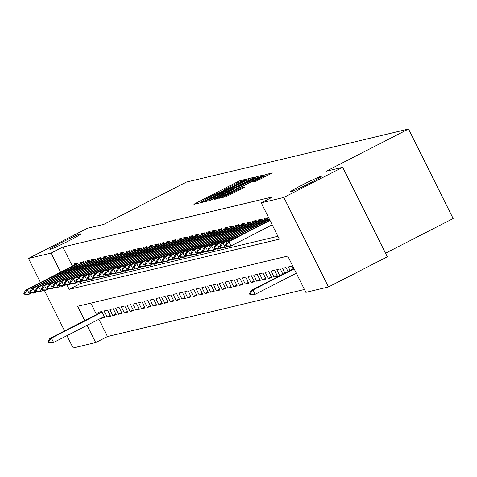 <?xml version="1.0" encoding="UTF-8"?>
<svg xmlns="http://www.w3.org/2000/svg" width="477" height="477" viewBox="0 0 477 477"><rect width="100%" height="100%" fill="white"/><g stroke="black" fill="none" stroke-linecap="round" stroke-linejoin="round"><path stroke-width="0.72" d="M244.939 179.936L246.162 179.203L240.158 180.64L237.278 181.958L195.689 203.268L193.948 204.317L199.952 202.886L202.409 201.413A8.503 0.429 -26.5 0 1 202.194 201.419A8.503 0.429 -26.5 0 1 207.996 198.056L211.46 196.28A8.503 0.429 -26.5 0 1 220.66 192.058L223.898 190.401A8.503 0.429 -26.5 0 1 223.677 190.406A8.503 0.429 -26.5 0 1 229.479 187.044L232.949 185.267A8.503 0.429 -26.5 0 1 242.149 181.045L244.939 179.936M302.09 185.04A17.327 0.876 -26.5 0 0 290.272 191.885A17.327 0.876 -26.5 0 0 309.46 183.275A17.327 0.876 -26.5 0 0 321.283 176.43A17.327 0.876 -26.5 0 0 302.09 185.04M61.706 242.465A17.327 0.876 -26.5 0 0 49.888 249.316A17.327 0.876 -26.5 0 0 69.076 240.706A17.327 0.876 -26.5 0 0 80.899 233.855A17.327 0.876 -26.5 0 0 61.706 242.465M255.994 181.308L272.349 172.96L265.617 174.558L262.738 175.876L219.337 198.235L226.074 196.643L243.043 188.099L244.856 187.05L241.934 187.735L232.072 192.636A7.107 0.358 -26.5 0 1 224.196 196.166A7.107 0.358 -26.5 0 1 229.049 193.358L256.429 179.328A7.107 0.358 -26.5 0 1 264.3 175.792A7.107 0.358 -26.5 0 1 259.452 178.607L253.072 181.993L255.994 181.308M40.485 282.515L28.483 258.451L87.333 228.298L103.885 224.345L186.268 182.125L408.521 129.028L326.131 171.249L342.689 167.29L283.839 197.448L328.468 286.963L305.87 292.365L287.78 256.071L77.62 306.282L84.751 320.58M28.483 258.451L51.087 253.054L60.627 272.194M66.899 284.769L69.177 289.342L279.331 239.138L261.241 202.844L273.011 196.816L62.851 247.02L51.087 253.054M261.241 202.844L283.839 197.448M252.965 178.213L254.706 177.164L248.04 178.756L245.166 180.073L201.765 202.439L208.497 200.841L211.377 199.523L252.965 178.213M256.829 176.657L263.495 175.065L261.754 176.108L220.159 197.424L217.285 198.742L214.364 199.428L233.044 189.733L234.857 188.683L232.895 189.136L210.399 200.376L253.955 177.975L256.829 176.657L257.616 178.231M279.82 275.742L282.897 274.162L280.261 268.867L276.803 269.69L279.838 275.736M274.06 277.113L271.043 271.067L274.502 270.238L277.519 276.29L274.06 277.113L277.143 275.539M268.307 278.49L265.29 272.439L268.742 271.616L271.759 277.662L268.307 278.49L271.383 276.91M262.547 279.868L259.53 273.816L262.988 272.993L265.999 279.039L262.547 279.868L265.623 278.288M256.787 281.239L253.776 275.193L257.228 274.364L260.245 280.416L256.787 281.239L259.87 279.665M251.033 282.617L248.016 276.571L251.468 275.742L254.485 281.794L251.033 282.617L254.11 281.036M245.273 283.994L242.256 277.942L245.715 277.119L248.726 283.165L245.273 283.994L248.35 282.414M239.514 285.365L236.503 279.319L239.955 278.496L242.972 284.542L239.514 285.365L242.596 283.791M233.76 286.743L230.743 280.697L234.195 279.868L237.212 285.92L233.76 286.743L236.836 285.163M228 288.12L224.983 282.068L228.441 281.245L231.452 287.291L228 288.12L231.077 286.54M222.24 289.491L219.229 283.445L222.681 282.623L225.699 288.668L222.24 289.491L225.323 287.917M216.486 290.869L213.469 284.823L216.922 283.994L219.939 290.046L216.486 290.869L219.563 289.295M210.727 292.246L207.71 286.194L211.168 285.371L214.179 291.417L210.727 292.246L213.809 290.666M204.967 293.623L201.956 287.571L205.408 286.749L208.425 292.795L204.967 293.623L208.05 292.043M199.213 294.995L196.196 288.949L199.648 288.12L202.665 294.172L199.213 294.995L202.29 293.421M193.453 296.372L190.436 290.326L193.895 289.497L196.912 295.549L193.453 296.372L196.536 294.792M187.694 297.749L184.682 291.697L188.135 290.875L191.152 296.921L187.694 297.749L190.776 296.169M181.94 299.121L178.923 293.075L182.375 292.252L185.392 298.298L181.94 299.121L185.016 297.547M176.18 300.498L173.163 294.452L176.621 293.623L179.638 299.675L176.18 300.498L179.263 298.918M170.426 301.875L167.409 295.823L170.861 295.001L173.878 301.047L170.426 301.875L173.503 300.295M164.666 303.247L161.649 297.201L165.102 296.378L168.119 302.424L164.666 303.247L167.743 301.673M158.907 304.624L155.89 298.578L159.348 297.749L162.365 303.801L158.907 304.624L161.989 303.044M153.153 306.001L150.136 299.95L153.588 299.127L156.605 305.173L153.153 306.001L156.229 304.421M147.393 307.379L144.376 301.327L147.834 300.504L150.845 306.55L147.393 307.379L150.47 305.799M141.633 308.75L138.616 302.704L142.074 301.875L145.091 307.927L141.633 308.75L144.716 307.176M135.879 310.128L132.862 304.082L136.315 303.253L139.332 309.305L135.879 310.128L138.956 308.547M130.12 311.505L127.103 305.453L130.561 304.63L133.572 310.676L130.12 311.505L133.196 309.925M124.36 312.876L121.349 306.83L124.801 306.001L127.818 312.053L124.36 312.876L127.442 311.302M118.606 314.254L115.589 308.208L119.041 307.379L122.058 313.431L118.606 314.254L121.683 312.673M112.846 315.631L109.829 309.579L113.287 308.756L116.299 314.802L112.846 315.631L115.923 314.051M107.086 317.002L104.075 310.956L107.528 310.133L110.545 316.179L107.086 317.002L110.169 315.428M78.413 264.657L77.644 263.119L74.191 263.942L74.704 264.979M84.167 263.28L83.403 261.742L79.945 262.571L80.464 263.602M89.926 261.903L89.157 260.364L85.705 261.193L86.224 262.225M95.686 260.531L94.917 258.993L91.465 259.816L91.978 260.853M101.44 259.154L100.677 257.616L97.219 258.445L97.737 259.476M107.2 257.777L106.431 256.238L102.978 257.067L103.497 258.099M112.96 256.399L112.19 254.867L108.738 255.69L109.251 256.727M118.713 255.028L117.95 253.49L114.492 254.313L115.011 255.35M124.473 253.651L123.704 252.112L120.252 252.941L120.764 253.973M130.227 252.273L129.464 250.741L126.011 251.564L126.524 252.601M135.987 250.902L135.224 249.364L131.765 250.186L132.284 251.224M141.747 249.525L140.977 247.986L137.525 248.815L138.038 249.847M147.5 248.147L146.737 246.615L143.285 247.438L143.798 248.475M153.26 246.776L152.497 245.238L149.039 246.06L149.557 247.098M159.02 245.399L158.251 243.86L154.798 244.689L155.311 245.721M164.774 244.021L164.01 242.483L160.558 243.312L161.071 244.343M170.533 242.644L169.77 241.112L166.312 241.934L166.831 242.972M176.293 241.273L175.524 239.734L172.072 240.557L172.585 241.595M182.047 239.895L181.284 238.357L177.826 239.186L178.344 240.217M187.807 238.518L187.044 236.986L183.585 237.808L184.104 238.846M193.567 237.147L192.797 235.608L189.345 236.431L189.858 237.468M199.32 235.769L198.557 234.231L195.099 235.06L195.618 236.091M205.08 234.392L204.311 232.859L200.859 233.682L201.377 234.72M210.84 233.02L210.071 231.482L206.619 232.305L207.131 233.342M216.594 231.643L215.831 230.105L212.372 230.934L212.891 231.965M222.354 230.266L221.584 228.727L218.132 229.556L218.651 230.588M228.113 228.894L227.344 227.356L223.892 228.179L224.405 229.216M233.867 227.517L233.104 225.979L229.646 226.802L230.164 227.839M239.627 226.14L238.858 224.601L235.405 225.43L235.924 226.462M245.387 224.762L244.618 223.23L241.165 224.053L241.678 225.09M251.14 223.391L250.377 221.853L246.919 222.676L247.438 223.713M256.9 222.014L256.131 220.475L252.679 221.304L253.192 222.336M262.654 220.636L261.891 219.104L258.439 219.927L258.951 220.964M268.414 219.265L267.651 217.727L264.192 218.549L264.711 219.587M62.851 247.02L72.397 266.16M80.273 281.961L80.947 283.314L277.9 236.258M98.882 319.28L107.486 336.541L304.439 289.485M90.827 303.128L96.521 314.552M101.19 318.099L101.333 318.38L104.785 317.557L101.768 311.505L98.316 312.334L98.828 313.365M284.954 273.112L282.563 268.312L286.015 267.49L288.03 271.532M290.088 270.483L288.317 266.941L291.775 266.112L293.164 268.903M385.517 253.204L453.15 218.549L408.521 129.028M107.486 336.541L95.716 342.569L73.118 347.971L66.965 335.635M64.61 330.901L44.373 290.32M342.689 167.29L387.318 256.811L328.468 286.963M87.112 325.314L95.716 342.569M80.947 283.314L69.177 289.342M101.333 318.38L104.409 316.8M245.428 180.264L206.505 200.435A8.503 0.429 -26.5 0 0 215.705 196.214L240.658 183.424A8.503 0.429 -26.5 0 0 246.46 180.062A8.503 0.429 -26.5 0 0 246.245 180.067L245.428 180.264M250.544 180.765A7.107 0.358 -26.5 0 0 255.398 177.951A7.107 0.358 -26.5 0 0 247.521 181.487L236.061 187.479L240.903 185.708L250.544 180.765L250.98 181.63M101.911 311.785L49.697 338.545L51.427 338.133L102.096 312.167M48.839 341.615L47.974 341.824L48.338 342.552L49.203 342.343L48.839 341.615L51.427 338.133L53.597 342.486L104.272 316.519M49.203 342.343L53.597 342.486L51.868 342.897L48.338 342.552M49.697 338.545L47.974 341.824M23.85 293.433L24.214 294.16L25.078 293.957L24.715 293.23L23.85 293.433L25.573 290.153L77.787 263.399M77.972 263.775L27.302 289.742L29.473 294.1L27.744 294.512L24.214 294.16M31.697 292.956L29.473 294.1L25.078 293.957M25.573 290.153L27.302 289.742L24.715 293.23M29.61 292.061L29.968 292.783L30.832 292.58L30.468 291.852L29.61 292.061L31.333 288.782L83.541 262.022M83.731 262.404L33.056 288.37L35.232 292.723L33.503 293.134L29.968 292.783M37.456 291.578L35.232 292.723L30.832 292.58M31.333 288.782L33.056 288.37L30.468 291.852M35.364 290.684L35.727 291.411L36.592 291.203L36.228 290.475L35.364 290.684L37.087 287.404L89.3 260.645M89.491 261.026L38.816 286.993L40.986 291.346L39.263 291.757L35.727 291.411M43.216 290.207L40.986 291.346L36.592 291.203M37.087 287.404L38.816 286.993L36.228 290.475M41.123 289.306L41.487 290.034L42.346 289.825L41.988 289.104L41.123 289.306L42.847 286.027L95.06 259.273M95.245 259.649L44.576 285.616L46.746 289.974L45.017 290.386L41.487 290.034M48.97 288.829L46.746 289.974L42.346 289.825M42.847 286.027L44.576 285.616L41.988 289.104M46.883 287.935L47.241 288.657L48.105 288.454L47.742 287.726L46.883 287.935L48.606 284.656L100.814 257.896M101.005 258.278L50.329 284.238L52.506 288.597L50.777 289.008L47.241 288.657M54.73 287.452L52.506 288.597L48.105 288.454M48.606 284.656L50.329 284.238L47.742 287.726M52.637 286.558L53.001 287.285L53.865 287.076L53.502 286.349L52.637 286.558L54.36 283.278L106.574 256.519M106.759 256.9L56.089 282.867L58.26 287.22L56.53 287.631L53.001 287.285M60.49 286.081L58.26 287.22L53.865 287.076M54.36 283.278L56.089 282.867L53.502 286.349M58.397 285.18L58.76 285.908L59.619 285.699L59.261 284.978L58.397 285.18L60.12 281.901L112.328 255.147M112.518 255.523L61.849 281.49L64.019 285.842L62.29 286.26L58.76 285.908M66.243 284.703L64.019 285.842L59.619 285.699M60.12 281.901L61.849 281.49L59.261 284.978M64.156 283.809L64.514 284.53L65.379 284.328L65.015 283.6L64.156 283.809L65.88 280.53L118.087 253.77M118.278 254.146L67.603 280.112L69.773 284.471L68.05 284.882L64.514 284.53M72.003 283.326L69.773 284.471L65.379 284.328M65.88 280.53L67.603 280.112L65.015 283.6M69.91 282.432L70.274 283.159L71.139 282.95L70.775 282.223L69.91 282.432L71.633 279.152L123.847 252.393M124.032 252.774L73.363 278.741L75.533 283.094L73.804 283.505L70.274 283.159M77.763 281.955L75.533 283.094L71.139 282.95M71.633 279.152L73.363 278.741L70.775 282.223M75.67 281.054L76.034 281.782L76.892 281.573L76.535 280.852L75.67 281.054L77.393 277.775L129.601 251.021M129.792 251.397L79.122 277.364L81.293 281.716L79.564 282.134L76.034 281.782M83.517 280.577L81.293 281.716L76.892 281.573M77.393 277.775L79.122 277.364L76.535 280.852M81.43 279.677L81.788 280.404L82.652 280.202L82.288 279.474L81.43 279.677L83.153 276.398L135.361 249.644M135.551 250.02L84.876 275.986L87.047 280.345L85.323 280.756L81.788 280.404M89.277 279.2L87.047 280.345L82.652 280.202M83.153 276.398L84.876 275.986L82.288 279.474M87.184 278.306L87.547 279.033L88.412 278.824L88.048 278.097L87.184 278.306L88.907 275.026L141.12 248.267M141.305 248.648L90.636 274.615L92.806 278.967L91.077 279.379L87.547 279.033M95.036 277.829L92.806 278.967L88.412 278.824M88.907 275.026L90.636 274.615L88.048 278.097M92.943 276.928L93.307 277.656L94.166 277.447L93.808 276.72L92.943 276.928L94.667 273.649L146.874 246.895M147.065 247.271L96.396 273.238L98.566 277.59L96.837 278.002L93.307 277.656M100.79 276.451L98.566 277.59L94.166 277.447M94.667 273.649L96.396 273.238L93.808 276.72M98.697 275.551L99.061 276.278L99.926 276.076L99.562 275.348L98.697 275.551L100.426 272.272L152.634 245.518M152.825 245.893L102.15 271.86L104.32 276.219L102.597 276.63L99.061 276.278M106.55 275.074L104.32 276.219L99.926 276.076M100.426 272.272L102.15 271.86L99.562 275.348M104.457 274.18L104.821 274.901L105.685 274.698L105.322 273.971L104.457 274.18L106.18 270.9L158.394 244.141M158.579 244.522L107.909 270.483L110.08 274.841L108.351 275.253L104.821 274.901M112.31 273.697L110.08 274.841L105.685 274.698M106.18 270.9L107.909 270.483L105.322 273.971M110.217 272.802L110.575 273.53L111.439 273.321L111.081 272.594L110.217 272.802L111.94 269.523L164.148 242.763M164.338 243.145L113.669 269.111L115.839 273.464L114.11 273.876L110.575 273.53M118.063 272.325L115.839 273.464L111.439 273.321M111.94 269.523L113.669 269.111L111.081 272.594M115.971 271.425L116.334 272.152L117.199 271.944L116.835 271.222L115.971 271.425L117.694 268.146L169.907 241.392M170.098 241.767L119.423 267.734L121.593 272.087L119.87 272.504L116.334 272.152M123.823 270.948L121.593 272.087L117.199 271.944M117.694 268.146L119.423 267.734L116.835 271.222M121.73 270.054L122.094 270.775L122.959 270.572L122.595 269.845L121.73 270.054L123.454 266.774L175.667 240.014M175.852 240.396L125.183 266.357L127.353 270.715L125.624 271.127L122.094 270.775M129.583 269.571L127.353 270.715L122.959 270.572M123.454 266.774L125.183 266.357L122.595 269.845M127.49 268.676L127.848 269.404L128.712 269.195L128.355 268.468L127.49 268.676L129.213 265.397L181.421 238.637M181.612 239.019L130.936 264.985L133.113 269.338L131.384 269.749L127.848 269.404M135.337 268.199L133.113 269.338L128.712 269.195M129.213 265.397L130.936 264.985L128.355 268.468M133.244 267.299L133.608 268.026L134.472 267.818L134.109 267.096L133.244 267.299L134.967 264.019L187.181 237.266M187.372 237.641L136.696 263.608L138.867 267.961L137.143 268.378L133.608 268.026M141.097 266.822L138.867 267.961L134.472 267.818M134.967 264.019L136.696 263.608L134.109 267.096M139.004 265.927L139.367 266.649L140.232 266.446L139.868 265.719L139.004 265.927L140.727 262.642L192.941 235.888M193.125 236.264L142.456 262.231L144.626 266.589L142.897 267.001L139.367 266.649M146.85 265.445L144.626 266.589L140.232 266.446M140.727 262.642L142.456 262.231L139.868 265.719M144.764 264.55L145.121 265.278L145.986 265.069L145.628 264.341L144.764 264.55L146.487 261.271L198.694 234.511M198.885 234.893L148.21 260.859L150.386 265.212L148.657 265.623L145.121 265.278M152.61 264.073L150.386 265.212L145.986 265.069M146.487 261.271L148.21 260.859L145.628 264.341M150.517 263.173L150.881 263.9L151.746 263.692L151.382 262.97L150.517 263.173L152.241 259.893L204.454 233.14M204.645 233.515L153.97 259.482L156.14 263.835L154.417 264.246L150.881 263.9M158.37 262.696L156.14 263.835L151.746 263.692M152.241 259.893L153.97 259.482L151.382 262.97M156.277 261.795L156.641 262.523L157.505 262.32L157.142 261.593L156.277 261.795L158 258.516L210.214 231.762M210.399 232.138L159.729 258.105L161.9 262.463L160.171 262.875L156.641 262.523M164.124 261.318L161.9 262.463L157.505 262.32M158 258.516L159.729 258.105L157.142 261.593M162.037 260.424L162.395 261.146L163.259 260.943L162.895 260.215L162.037 260.424L163.76 257.145L215.968 230.385M216.159 230.767L165.483 256.727L167.66 261.086L165.93 261.497L162.395 261.146M169.884 259.941L167.66 261.086L163.259 260.943M163.76 257.145L165.483 256.727L162.895 260.215M167.791 259.047L168.154 259.774L169.019 259.566L168.655 258.838L167.791 259.047L169.514 255.767L221.727 229.008M221.918 229.389L171.243 255.356L173.413 259.709L171.69 260.12L168.154 259.774M175.643 258.57L173.413 259.709L169.019 259.566M169.514 255.767L171.243 255.356L168.655 258.838M173.55 257.669L173.914 258.397L174.773 258.188L174.415 257.467L173.55 257.669L175.274 254.39L227.487 227.636M227.672 228.012L177.003 253.979L179.173 258.331L177.444 258.749L173.914 258.397M181.397 257.192L179.173 258.331L174.773 258.188M175.274 254.39L177.003 253.979L174.415 257.467M179.31 256.298L179.668 257.02L180.533 256.817L180.169 256.089L179.31 256.298L181.033 253.019L233.241 226.259M233.432 226.641L182.757 252.601L184.933 256.96L183.204 257.371L179.668 257.02M187.157 255.815L184.933 256.96L180.533 256.817M181.033 253.019L182.757 252.601L180.169 256.089M185.064 254.921L185.428 255.648L186.292 255.439L185.929 254.712L185.064 254.921L186.787 251.641L239.001 224.882M239.186 225.263L188.516 251.23L190.687 255.583L188.958 255.994L185.428 255.648M192.917 254.444L190.687 255.583L186.292 255.439M186.787 251.641L188.516 251.23L185.929 254.712M190.824 253.543L191.188 254.271L192.046 254.062L191.688 253.341L190.824 253.543L192.547 250.264L244.755 223.51M244.945 223.886L194.276 249.853L196.446 254.205L194.717 254.623L191.188 254.271M198.67 253.066L196.446 254.205L192.046 254.062M192.547 250.264L194.276 249.853L191.688 253.341M196.584 252.172L196.941 252.893L197.806 252.691L197.442 251.963L196.584 252.172L198.307 248.893L250.514 222.133M250.705 222.509L200.03 248.475L202.2 252.834L200.477 253.245L196.941 252.893M204.43 251.689L202.2 252.834L197.806 252.691M198.307 248.893L200.03 248.475L197.442 251.963M202.337 250.795L202.701 251.522L203.566 251.313L203.202 250.586L202.337 250.795L204.061 247.515L256.274 220.756M256.459 221.137L205.79 247.104L207.96 251.457L206.231 251.868L202.701 251.522M210.19 250.318L207.96 251.457L203.566 251.313M204.061 247.515L205.79 247.104L203.202 250.586M208.097 249.417L208.461 250.145L209.32 249.936L208.962 249.215L208.097 249.417L209.82 246.138L262.028 219.384M262.219 219.76L211.549 245.727L213.72 250.079L211.991 250.497L208.461 250.145M215.944 248.94L213.72 250.079L209.32 249.936M209.82 246.138L211.549 245.727L208.962 249.215M213.857 248.04L214.215 248.767L215.079 248.565L214.716 247.837L213.857 248.04L215.58 244.761L267.788 218.007M267.979 218.383L217.303 244.349L219.474 248.708L217.75 249.119L214.215 248.767M221.704 247.563L219.474 248.708L215.079 248.565M215.58 244.761L217.303 244.349L214.716 247.837M219.611 246.669L219.975 247.39L220.839 247.187L220.475 246.46L219.611 246.669L221.334 243.389L269.219 218.848M269.41 219.229L223.063 242.978L225.233 247.33L223.504 247.742L219.975 247.39M227.463 246.186L225.233 247.33L220.839 247.187M221.334 243.389L223.063 242.978L220.475 246.46M293.969 268.491L251.218 290.398L252.947 289.986L294.16 268.867M250.359 293.474L249.495 293.677L249.859 294.404L250.723 294.202L250.359 293.474L252.947 289.986L255.117 294.345L296.33 273.226M250.723 294.202L255.117 294.345L253.388 294.756L249.859 294.404M251.218 290.398L249.495 293.677M225.371 245.291L225.734 246.019L226.593 245.81L226.235 245.083L225.371 245.291L227.094 242.012L269.845 220.106M270.03 220.481L228.823 241.6L230.993 245.953L229.264 246.365L225.734 246.019M272.206 224.834L230.993 245.953L226.593 245.81M227.094 242.012L228.823 241.6L226.235 245.083M195.975 203.834L195.689 203.268M237.755 182.906L237.278 181.958M240.641 181.606L240.158 180.64M203.858 201.95L203.578 201.383M248.827 180.33L248.04 178.756M206.082 201.419L205.688 200.626M206.899 201.222L206.505 200.435M216.141 197.079L215.705 196.214M241.094 184.295L240.658 183.424M216.457 198.939L216.176 198.372M233.48 190.597L233.044 189.733M235.286 189.673L234.815 188.731M254.14 178.35L253.955 177.975M236.83 188.88L236.133 187.479M238.518 188.016L238.023 187.026M241.332 186.573L240.903 185.708M255.171 181.504L254.885 180.944M259.882 179.471L259.452 178.607M232.502 193.501L232.072 192.636M239.496 189.924L239.06 189.053M242.31 188.481L241.934 187.735M221.435 197.752L221.149 197.186M262.922 176.24L262.738 175.876M266.399 176.132L265.617 174.558M223.85 190.74L223.677 190.406M202.361 201.753L202.194 201.419M206.04 201.431L205.641 200.632M247.05 181.242L246.46 180.062M235.34 189.643L234.857 188.683M255.958 179.078L255.398 177.951M236.777 188.91L236.061 187.479M264.86 176.919L264.3 175.792M224.607 196.995L224.196 196.166"/></g></svg>
